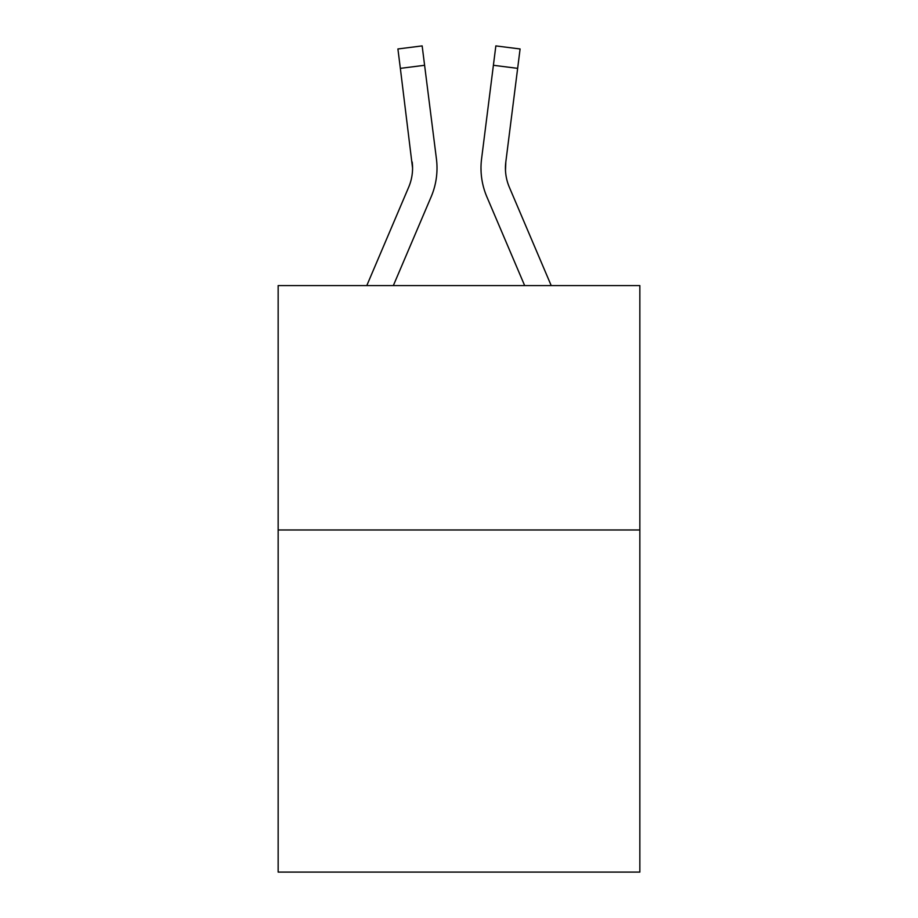 <?xml version="1.0" encoding="UTF-8"?>
<svg xmlns="http://www.w3.org/2000/svg" width="918" height="918" viewBox="0 0 918 918"><rect width="100%" height="100%" fill="white"/><g stroke="black" fill="none" stroke-linecap="round" stroke-linejoin="round"><path stroke-width="1.38" d="M639.846 529.973L639.846 872.1L278.154 872.1L278.154 285.59L639.846 285.59L639.846 529.973L278.154 529.973M431.15 196.808L393.34 285.59L431.15 196.808A73.314 73.314 0 0 0 436.429 158.894L424.598 65.293L400.351 68.357L397.907 48.964L422.154 45.9L424.598 65.293M436.061 155.968L436.429 158.894L436.061 155.968M486.85 196.808L524.66 285.59L486.85 196.808A73.314 73.314 0 0 1 481.571 158.894L495.846 45.9L520.093 48.964L517.649 68.357L493.402 65.293M505.485 170.473L505.818 161.958L517.649 68.357M551.213 285.59L509.341 187.238A48.872 48.872 0 0 1 505.428 168.178L505.818 161.958A48.872 48.872 0 0 0 509.341 187.238A48.872 48.872 0 0 1 505.428 168.178L505.818 161.958M509.341 187.238A48.872 48.872 0 0 1 505.428 168.178A48.872 48.872 0 0 0 509.341 187.238A48.872 48.872 0 0 1 505.428 168.178A48.872 48.872 0 0 0 509.341 187.238A48.872 48.872 0 0 1 505.428 168.178A48.872 48.872 0 0 0 509.341 187.238A48.872 48.872 0 0 1 505.428 168.178A48.872 48.872 0 0 0 509.341 187.238A48.872 48.872 0 0 1 505.428 168.178A48.872 48.872 0 0 0 509.341 187.238A48.872 48.872 0 0 1 505.428 168.178A48.872 48.872 0 0 0 509.341 187.238A48.872 48.872 0 0 1 505.428 168.178A48.872 48.872 0 0 0 509.341 187.238M366.787 285.59L408.659 187.238A48.872 48.872 0 0 0 412.572 168.178L400.351 68.357M408.659 187.238A48.872 48.872 0 0 0 412.572 168.178A48.872 48.872 0 0 1 408.659 187.238A48.872 48.872 0 0 0 412.572 168.178A48.872 48.872 0 0 1 408.659 187.238A48.872 48.872 0 0 0 412.572 168.178L412.182 161.958A48.872 48.872 0 0 1 408.659 187.238M481.078 171.666L480.998 168.051M397.907 48.964L422.154 45.9M495.846 45.9L520.093 48.964"/></g></svg>
